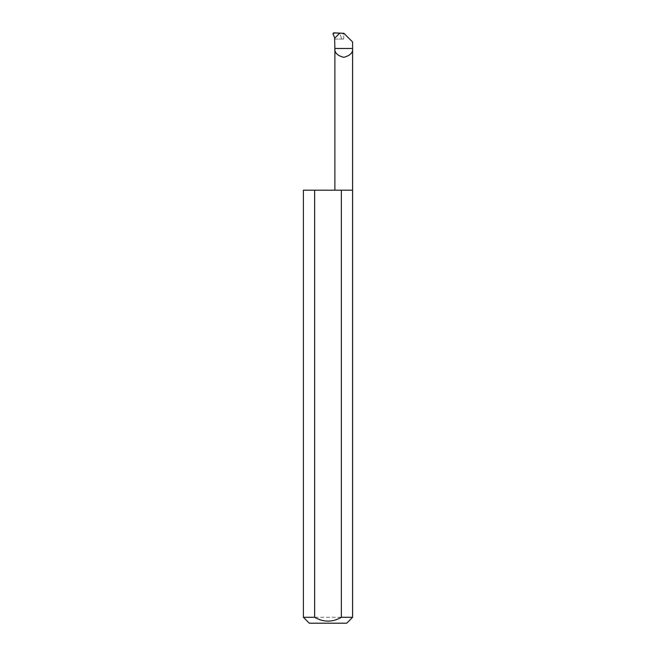 <?xml version="1.0" encoding="UTF-8"?>
<svg xmlns="http://www.w3.org/2000/svg" width="656" height="656" viewBox="0 0 656 656"><rect width="100%" height="100%" fill="white"/><g stroke="black" fill="none" stroke-linecap="round" stroke-linejoin="round"><path stroke-width="0.49" stroke-dasharray="3.28 2.46" d="M352.6 190.191L303.4 190.191M352.6 617.296L303.4 617.296M343.941 33.333L344.753 34.145L343.744 34.096L333.797 32.8M339.808 33.112L334.609 38.31M332.961 33.727L335.175 33.202M341.489 38.286L341.448 39.065L343.744 39.065L341.489 38.286L339.882 33.891M309.304 623.2L346.696 623.2M334.888 39.065L341.448 39.065L334.888 39.065M352.6 41.992L344.753 34.145M343.744 39.065L343.744 34.096"/><path stroke-width="0.98" d="M352.6 617.296L341.35 617.296C332.444 622.396 323.547 622.396 314.65 617.296L303.4 617.296L309.304 623.2L346.696 623.2L352.6 617.296L352.6 48.478L334.888 48.478L334.609 38.31L339.808 33.112L343.941 33.333L352.6 41.992L352.6 48.478C353.108 52.669 350.156 55.621 343.744 57.334C337.34 55.621 334.388 52.669 334.888 48.478L334.888 190.191M341.35 617.296L341.35 190.191L352.6 190.191M303.4 617.296L303.4 190.191L314.65 190.191L314.65 617.296M339.775 33.144L333.797 32.8L332.961 33.727L334.781 38.138M341.35 190.191L314.65 190.191"/></g></svg>
